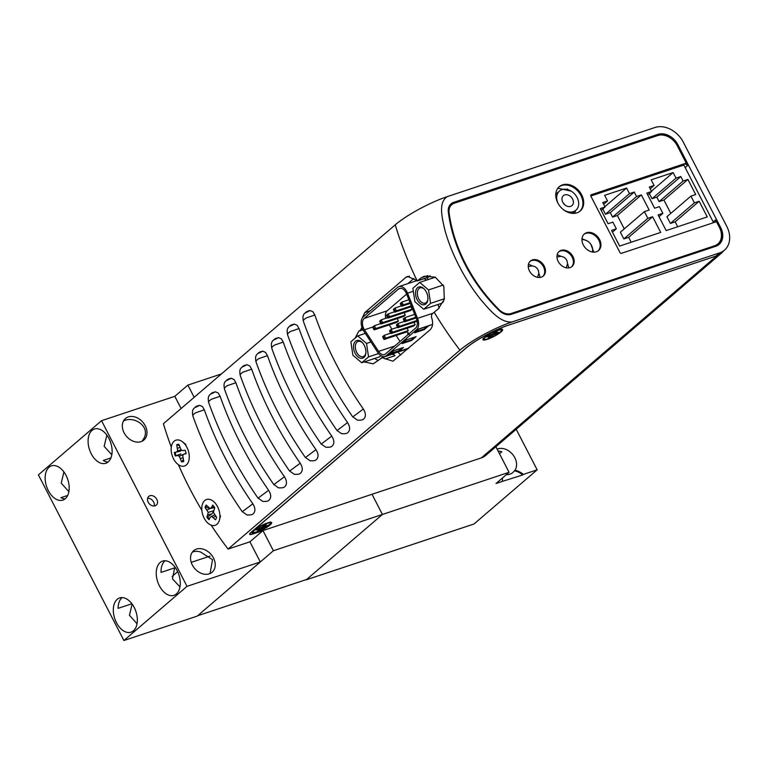 <?xml version="1.0" encoding="UTF-8"?>
<svg xmlns="http://www.w3.org/2000/svg" width="768" height="768" viewBox="0 0 768 768"><rect width="100%" height="100%" fill="white"/><g stroke="black" fill="none" stroke-linecap="round" stroke-linejoin="round"><path stroke-width="1.15" d="M721.267 253.325A21.821 16.618 49.4 0 1 716.88 255.792L508.608 325.114A34.656 6.672 152.7 0 0 465.734 348.336L251.232 532.387A8.083 1.555 152.7 0 0 250.08 534.086A8.083 1.555 152.7 0 0 253.286 533.789L481.354 457.882A21.821 16.618 49.4 0 0 485.741 455.414L721.267 253.325A21.821 16.618 49.4 0 0 723.197 251.251M498.24 329.99A11.04 2.122 152.7 0 0 483.043 339.13A11.04 2.122 152.7 0 0 487.382 339.312A11.04 2.122 152.7 0 0 498.864 333.552A11.04 2.122 152.7 0 0 502.118 329.29A11.04 2.122 152.7 0 0 498.24 329.99M267.293 523.027A11.04 2.122 152.7 0 0 252.096 532.166A11.04 2.122 152.7 0 0 256.435 532.349A11.04 2.122 152.7 0 0 267.917 526.589A11.04 2.122 152.7 0 0 271.171 522.326A11.04 2.122 152.7 0 0 267.293 523.027M495.629 331.795L493.306 333.792L486.73 336.96L490.656 336.058L488.333 338.064L494.266 334.454L497.798 333.283L498.893 332.342L494.966 333.245L497.299 331.238L495.629 331.795M494.467 332.794L494.966 333.245M497.52 332.794L497.798 333.283M493.834 333.341L494.266 334.454M491.683 334.675L492.326 335.51M489.648 336.922L489.994 337.507M490.56 335.107L490.656 336.058M490.176 335.242L490.262 335.789M255.782 529.997L259.315 528.826L257.376 531.101L259.046 530.544L261.37 528.547L267.946 525.379L264.413 526.55L266.342 524.275L264.682 524.832L262.349 526.829L255.782 529.997M263.52 525.83L264.019 526.282M266.573 525.83L266.851 526.32M262.886 526.378L263.318 527.491M260.736 527.712L261.37 528.547M258.701 529.958L259.046 530.544M259.613 528.144L259.709 529.094M259.229 528.278L259.315 528.826M575.395 210.682L574.906 213.302M567.37 188.928L567.696 189.59M571.21 191.146L558.451 188.333L557.501 188.707M561.744 185.52A16.042 12.221 49.4 0 0 558.902 187.018A16.042 12.221 49.4 0 1 561.744 185.52A16.042 12.221 49.4 0 1 579.514 193.2A16.042 12.221 49.4 0 1 579.782 211.344A16.042 12.221 49.4 0 0 579.514 193.2A16.042 12.221 49.4 0 0 561.744 185.52M593.77 252.134L590.976 244.541M587.328 240.998L581.99 238.742M568.8 267.888L567.571 263.645M560.794 256.243L557.184 254.746M540.106 277.44L538.877 273.197M532.099 265.795L528.48 264.298M719.702 252.845L715.91 256.09A23.741 18.086 49.4 0 0 720.682 253.411L724.474 250.157A23.741 18.086 -130.6 0 1 719.702 252.845L512.026 321.955A42.096 8.102 152.7 0 0 459.936 350.17L228.096 549.072L249.907 541.814L260.304 561.955L187.027 586.339L123.898 640.512L38.4 474.864L101.539 420.701L187.027 586.339M715.91 256.09L508.426 325.142A34.656 6.672 152.7 0 0 465.552 348.365L250.819 532.589A8.083 1.555 152.7 0 0 249.667 534.288A8.083 1.555 152.7 0 0 252.874 533.99L262.915 530.65L249.907 541.814M724.474 250.157A23.741 18.086 -130.6 0 0 726.71 226.243L683.386 142.301A23.741 18.086 -130.6 0 0 654.998 127.488L447.322 196.608A42.096 8.102 152.7 0 0 395.242 224.813L163.402 423.715A320.88 244.358 49.4 0 0 171.302 447.11M361.987 318.547L364.771 312.614L405.811 277.402L407.52 276.422L417.552 280.771A50.102 9.648 -27.3 0 1 421.258 277.805L424.31 276.211L435.293 277.19L443.827 286.272L444.278 299.309L438.202 309.024A49.171 9.466 152.7 0 0 434.189 312.24L431.702 314.381L431.424 316.954C433.344 322.656 432.922 326.928 430.147 329.779L392.918 361.21L382.147 357.696L373.2 363.85L364.262 361.92M362.563 328.906L358.733 331.238L355.114 338.141M360.758 329.501L361.968 327.389M417.552 280.771L428.304 277.2A2.563 1.584 71.6 0 1 427.958 277.392L417.226 280.963A320.88 244.358 49.4 0 1 395.242 224.813M178.426 464.726A320.88 244.358 49.4 0 0 201.85 510.298M211.162 525.168A320.88 244.358 49.4 0 0 228.096 549.072M363.821 418.848L363.408 419.155C362.947 419.962 360.95 420.288 357.427 420.144L352.819 416.861L363.341 409.027C365.837 413.107 366.058 416.333 363.994 418.714M310.128 310.541L312.931 311.779L314.813 315.014A320.88 244.358 49.4 0 0 363.341 409.027M283.248 342.096L274.474 345.101L272.112 346.954L271.738 348.154C270.922 342.509 270.998 340.397 278.554 337.622L275.894 338.362C275.962 338.102 269.875 342.144 278.554 337.622L281.366 338.861L283.248 342.096A320.88 244.358 49.4 0 0 331.766 436.109C334.272 440.189 334.493 443.414 332.419 445.795M300.691 473.021L300.269 473.318C299.808 474.125 297.811 474.461 294.288 474.317L289.69 471.024L300.202 463.2C302.707 467.27 302.918 470.506 300.854 472.877M251.674 369.187L242.899 372.182L240.547 374.045L240.163 375.245C239.357 369.59 239.434 367.488 246.989 364.704L244.33 365.453C244.397 365.184 238.31 369.226 246.989 364.704L249.792 365.952L251.674 369.187A320.88 244.358 49.4 0 0 300.202 463.2M269.117 500.102L268.704 500.41C268.243 501.216 266.246 501.542 262.723 501.398L258.115 498.106L268.627 490.282C271.133 494.362 271.354 497.587 269.28 499.958M220.109 396.269L211.334 399.274L208.982 401.126L208.598 402.326C207.792 396.682 207.869 394.57 215.424 391.786L212.755 392.534C212.822 392.275 206.746 396.307 215.424 391.786L218.227 393.034L220.109 396.269A320.88 244.358 49.4 0 0 268.627 490.282M253.334 513.648L252.922 513.946C252.461 514.752 250.464 515.088 246.941 514.934L242.333 511.651L252.845 503.818C255.35 507.898 255.571 511.123 253.498 513.504M204.326 409.805L195.552 412.81L193.19 414.662L192.816 415.862C192.01 410.218 192.086 408.115 199.632 405.331L196.973 406.07C197.04 405.811 190.954 409.853 199.632 405.331L202.445 406.57L204.326 409.805A320.88 244.358 49.4 0 0 252.845 503.818M284.909 486.557L284.486 486.864C284.026 487.67 282.029 487.997 278.506 487.853L273.907 484.57L284.419 476.736C286.915 480.816 287.136 484.042 285.072 486.422M235.891 382.723L227.117 385.728L224.765 387.581L224.381 388.781C223.574 383.136 223.651 381.024 231.206 378.25L228.538 378.989C228.605 378.73 222.528 382.762 231.206 378.25L234.01 379.488L235.891 382.723A320.88 244.358 49.4 0 0 284.419 476.736M316.474 459.475L316.061 459.782C315.59 460.589 313.594 460.915 310.08 460.771L305.472 457.488L315.984 449.654C318.49 453.734 318.701 456.96 316.637 459.331M267.456 355.642L258.682 358.646L256.33 360.499L255.946 361.699C255.139 356.054 255.216 353.942 262.771 351.158L260.112 351.907C260.179 351.648 254.093 355.68 262.771 351.158L265.584 352.406L267.456 355.642A320.88 244.358 49.4 0 0 315.984 449.654M299.03 328.56L290.256 331.565L287.904 333.418L287.52 334.608C286.714 328.973 286.79 326.861 294.346 324.077L291.677 324.826C291.744 324.566 285.658 328.598 294.346 324.077L297.149 325.325L299.03 328.56A320.88 244.358 49.4 0 0 347.549 422.573C350.054 426.653 350.275 429.878 348.202 432.25M413.923 278.4L407.846 283.613M393.226 353.645A12.835 7.939 -108.4 0 0 394.992 355.699L385.171 358.973M398.006 352.051A12.835 7.939 -108.4 0 0 400.771 354.979M427.056 277.69A12.835 7.939 71.6 0 1 428.189 279.562M437.923 304.522L439.286 308.083M428.304 277.2L430.07 275.674M447.322 196.608C437.856 202.57 442.339 218.467 444.806 229.747C448.195 242.093 453.024 254.246 459.283 266.218C465.36 278.131 472.598 289.363 481.018 299.923C489.226 309.341 500.122 323.146 512.026 321.955M499.142 310.502A12.835 9.773 49.4 0 0 511.373 314.304L715.757 246.288A16.685 12.71 49.4 0 0 719.107 244.397A16.685 12.71 49.4 0 0 720.682 227.597L677.933 144.778A16.685 12.71 49.4 0 0 657.984 134.362L453.61 202.378A12.835 9.773 49.4 0 0 451.027 203.837A12.835 9.773 49.4 0 0 448.31 212.016A141.187 107.52 49.4 0 0 499.142 310.502M192.816 415.862L192.816 415.862C204.701 449.405 221.203 481.382 242.314 511.795M208.598 402.326L208.598 402.326C220.493 435.859 236.995 467.837 258.106 498.25M224.381 388.781L224.381 388.781C236.275 422.323 252.778 454.301 273.888 484.704M255.946 361.699L255.955 361.699C267.84 395.242 284.342 427.21 305.453 457.622M271.738 348.154L271.738 348.154C283.622 381.696 300.125 413.674 321.235 444.077L331.766 436.109M287.52 334.608L287.52 334.618C299.414 368.15 315.907 400.128 337.027 430.541L347.549 422.573M314.813 315.014L306.038 318.019L303.686 319.872L303.302 321.072C302.496 315.427 302.573 313.315 310.128 310.531L307.459 311.28C307.526 311.021 301.45 315.053 310.128 310.531M671.712 138.989A16.685 12.71 49.4 0 0 657.043 135.178L452.659 203.194A12.835 9.773 49.4 0 0 450.576 204.259M716.294 221.75L715.402 220.013A2.563 1.958 49.4 0 1 715.594 221.981M685.171 167.626L687.389 165.734L686.112 163.277M718.627 244.79A16.685 12.71 49.4 0 0 720.787 230.822M687.389 165.734A2.563 1.958 49.4 0 0 684.768 164.045M378.134 360.336A18.029 11.165 71.6 0 1 374.717 358.445M381.341 357.84L391.382 354.499A6.413 3.974 71.6 0 1 394.992 355.699M562.493 184.867A16.042 12.221 49.4 0 0 559.267 186.682A16.042 12.221 49.4 0 0 558.979 204.893A16.042 12.221 49.4 0 0 576.941 212.842A16.042 12.221 49.4 0 0 580.166 211.037A16.042 12.221 49.4 0 0 580.454 192.816A16.042 12.221 49.4 0 0 562.493 184.867M448.243 211.354A12.576 9.581 49.4 0 1 450.989 205.315L451.747 204.662A12.576 9.581 49.4 0 1 454.282 203.242L657.658 135.562A16.426 12.509 49.4 0 1 677.299 145.805L686.246 163.152L591.264 194.765A1.286 0.979 49.4 0 0 590.88 196.205L619.939 252.499A1.286 0.979 49.4 0 0 621.475 253.306L716.467 221.693L719.405 227.395A16.426 12.509 49.4 0 1 717.859 243.946A16.426 12.509 49.4 0 1 714.557 245.798L713.798 246.451A16.426 12.509 49.4 0 0 717.101 244.589L717.859 243.946M451.747 204.662A12.576 9.581 49.4 0 0 449.098 212.765A141.187 107.52 49.4 0 0 499.133 309.706A12.576 9.581 49.4 0 0 511.181 313.488L714.557 245.798M596.352 251.76A10.906 8.304 49.4 0 0 598.55 250.531A10.906 8.304 49.4 0 0 598.742 238.147A10.906 8.304 49.4 0 0 586.531 232.733A10.906 8.304 49.4 0 0 584.342 233.971A10.906 8.304 49.4 0 0 584.141 246.355A10.906 8.304 49.4 0 0 596.352 251.76M570.01 267.61A9.878 7.526 49.4 0 0 571.997 266.496A9.878 7.526 49.4 0 0 572.179 255.274A9.878 7.526 49.4 0 0 561.11 250.378A9.878 7.526 49.4 0 0 559.123 251.491A9.878 7.526 49.4 0 0 558.95 262.714A9.878 7.526 49.4 0 0 570.01 267.61M541.315 277.162A9.878 7.526 49.4 0 0 543.302 276.048A9.878 7.526 49.4 0 0 543.475 264.826A9.878 7.526 49.4 0 0 532.416 259.93A9.878 7.526 49.4 0 0 530.429 261.043A9.878 7.526 49.4 0 0 530.246 272.266A9.878 7.526 49.4 0 0 541.315 277.162M598.157 250.838A10.906 8.304 49.4 0 0 597.802 238.522A10.906 8.304 49.4 0 0 585.773 233.386A10.906 8.304 49.4 0 0 583.968 234.307M571.603 266.803A9.878 7.526 49.4 0 0 571.229 255.658A9.878 7.526 49.4 0 0 560.352 251.021A9.878 7.526 49.4 0 0 558.758 251.837M542.909 276.355A9.878 7.526 49.4 0 0 542.534 265.21A9.878 7.526 49.4 0 0 531.658 260.573A9.878 7.526 49.4 0 0 530.064 261.389M686.246 163.152L590.746 195.341M505.968 314.429A12.576 9.581 49.4 0 0 510.422 314.131L713.798 246.451M563.424 209.664A12.634 9.619 49.4 0 0 575.914 210.23A12.634 9.619 49.4 0 0 577.104 197.51A12.634 9.619 49.4 0 0 559.469 191.059A12.634 9.619 49.4 0 0 558.24 203.712A12.634 9.619 49.4 0 1 559.469 191.059L555.773 194.218L559.469 191.059A12.634 9.619 49.4 0 1 577.104 197.51A12.634 9.619 49.4 0 1 575.914 210.23L572.275 213.35L575.914 210.23A12.634 9.619 49.4 0 1 563.424 209.664M572.582 199.018A6.566 5.002 49.4 0 0 563.414 195.658A6.566 5.002 49.4 0 0 562.79 202.272A6.566 5.002 49.4 0 0 571.968 205.632A6.566 5.002 49.4 0 0 572.582 199.018A6.566 5.002 49.4 0 0 563.414 195.658A6.566 5.002 49.4 0 0 562.79 202.272A6.566 5.002 49.4 0 0 571.968 205.632A6.566 5.002 49.4 0 0 572.582 199.018M564.768 204.787A6.566 5.002 49.4 0 0 563.155 202.906A6.566 5.002 49.4 0 1 564.768 204.787M590.794 196.013L683.846 165.043L713.578 222.653M687.907 179.434L683.117 181.018L680.813 176.544L676.032 178.138L673.142 172.541L651.187 179.846L654.077 185.443L649.296 187.037L651.61 191.51L646.819 193.104L654.624 208.214L659.405 206.621L662.87 213.331L658.09 214.925L666.173 230.592L707.251 216.922L699.168 201.254L694.387 202.848L690.922 196.128L695.702 194.544L687.907 179.434L663.917 200.016L659.126 201.61L683.117 181.018M641.357 194.918L636.576 196.512L634.262 192.038L629.482 193.622L626.592 188.035L604.646 195.331L607.536 200.928L602.755 202.522L605.059 207.005L600.278 208.589L608.074 223.699L612.864 222.106L616.33 228.826L611.549 230.419L619.632 246.086L660.71 232.416L652.627 216.749L647.846 218.333L644.381 211.622L649.162 210.029L641.357 194.918L617.366 215.501L612.586 217.094L636.576 196.512M631.171 242.246L628.637 237.331L623.846 238.925L620.381 232.205L644.381 211.622M623.846 238.925L647.846 218.333M628.637 237.331L652.627 216.749M612.442 232.157L616.33 228.826M601.181 210.336L605.059 207.005M603.648 204.269L607.536 200.928M604.886 206.659L626.592 188.035M612.586 217.094L610.272 212.621L605.491 214.214L629.482 193.622M605.491 214.214L602.784 208.954M610.272 212.621L634.262 192.038M624.269 228.874L617.366 215.501M677.712 226.752L675.178 221.837L670.397 223.43L666.931 216.71L690.922 196.128M670.397 223.43L694.387 202.848M675.178 221.837L699.168 201.254M658.982 216.672L662.87 213.331M647.722 194.842L651.61 191.51M650.198 188.774L654.077 185.443M651.427 191.165L673.142 172.541M659.126 201.61L656.822 197.126L652.032 198.72L676.032 178.138M652.032 198.72L649.325 193.469M656.822 197.126L680.813 176.544M670.81 213.379L663.917 200.016M592.32 251.99A8.842 6.73 49.4 0 0 591.542 245.51A8.842 6.73 49.4 0 0 581.942 239.76M408.096 348.691A9.878 6.115 71.6 0 1 407.981 348.739L385.027 356.381A9.878 6.115 71.6 0 1 377.798 352.464L363.638 330.854A9.878 6.115 71.6 0 1 362.89 329.568A9.878 6.115 71.6 0 1 363.302 316.781L397.613 287.338A9.878 6.115 71.6 0 1 398.947 286.579A9.878 6.115 71.6 0 1 407.558 293.174L413.328 291.254M423.773 278.784A9.878 6.115 71.6 0 1 426.634 280.08M433.094 313.181L417.552 318.355A9.878 6.115 71.6 0 1 416.506 329.75L432.566 324.403M417.552 318.355L407.558 293.174M408.701 348.182L386.352 355.613A9.878 6.115 71.6 0 1 385.027 356.381M386.352 355.613L416.506 329.75M419.136 329.002L414.72 332.794L424.282 329.606L428.698 325.814L419.136 329.002M393.878 350.669L389.462 354.461L399.024 351.274L403.45 347.482L393.878 350.669M416.074 336.653L406.512 339.83L402.086 343.622L411.658 340.445L416.074 336.653M406.493 293.722A7.958 4.925 -108.4 0 0 399.552 288.403A7.958 4.925 -108.4 0 0 398.486 289.018L364.166 318.461A7.958 4.925 -108.4 0 0 363.83 328.752A7.958 4.925 71.6 0 0 364.445 329.798L378.595 351.398A7.958 4.925 -108.4 0 0 384.422 354.547A7.958 4.925 -108.4 0 0 385.488 353.942L415.632 328.07A7.958 4.925 -108.4 0 0 416.477 318.902L406.493 293.722M424.282 329.606L423.994 329.05L427.162 326.323M415.968 331.718L423.994 329.05M399.024 351.274L398.736 350.717L401.914 347.99M390.71 353.386L398.736 350.717M411.658 340.445L411.37 339.878L414.538 337.162M403.334 342.557L411.37 339.878M400.042 341.453L396.134 335.482M391.978 329.136L389.194 324.893M364.166 318.461L387.13 310.819A7.958 4.925 -108.4 0 0 385.747 318.317M387.13 310.819L406.637 294.077M407.962 334.656L407.606 332.765L408.787 333.946M413.952 322.32L415.171 324.701L413.597 326.054L390.97 333.581L392.554 332.227L391.104 329.434L397.584 327.274M410.947 306.806L412.176 309.187L410.602 310.541L387.974 318.067L389.558 316.714L388.109 313.92L394.589 311.76M397.19 318.614L398.419 320.995L396.835 322.349L374.208 329.875L375.792 328.522L374.342 325.728L380.822 323.568M404.074 312.71L405.293 315.091L403.718 316.445L381.091 323.971L382.675 322.618L381.226 319.824L387.706 317.664M407.069 328.224L408.298 330.605L406.714 331.958L384.096 339.485L385.67 338.131L384.23 335.338L390.701 333.178M408.211 332.707L408.413 334.032M408.269 334.109L409.315 334.646M415.824 317.251L406.32 320.419L404.87 317.626L414.682 314.362M415.171 324.701L392.554 332.227L390.931 332.035L390.346 330.912L391.104 329.434L389.53 330.787L389.722 331.459L390.346 330.912M410.045 302.669L403.315 304.906L401.875 302.102L408.893 299.77M412.176 309.187L389.558 316.714L387.926 316.522L387.302 317.059L387.974 318.067M398.419 320.995L375.792 328.522L374.17 328.33L373.536 328.867L374.208 329.875M405.293 315.091L382.675 322.618L381.053 322.426L380.419 322.963L381.091 323.971M411.302 305.856L396.432 310.81L394.992 308.006L401.472 305.856M408.298 330.605L385.67 338.131L384.048 337.939L383.472 336.816L384.23 335.338L382.646 336.691L382.838 337.363L383.472 336.816M416.995 320.477L399.437 326.323L397.987 323.53L404.467 321.37M404.112 319.104L404.87 317.626L403.296 318.979L403.478 319.651L404.112 319.104L404.688 320.227L406.32 320.419L404.736 321.773L416.122 317.99M401.117 303.59L401.875 302.102L400.291 303.466L400.483 304.138L401.117 303.59L401.693 304.714L403.315 304.906L401.741 306.259L410.333 303.398M387.35 315.398L388.109 313.92L386.534 315.274L387.926 316.522M373.594 327.206L374.342 325.728L372.768 327.082L374.17 328.33M380.467 321.302L381.226 319.824L379.651 321.178L381.053 322.426M394.234 309.494L394.992 308.006L393.418 309.37L393.6 310.042L394.234 309.494L394.81 310.618L396.432 310.81L394.858 312.163L411.6 306.595M397.229 325.008L397.987 323.53L396.413 324.883L396.605 325.555L397.229 325.008L397.814 326.131L399.437 326.323L397.853 327.677L417.158 321.254M403.478 319.651L404.064 320.765L404.688 320.227M404.064 320.765L404.736 321.773M389.722 331.459L390.298 332.573L390.931 332.035M390.298 332.573L390.97 333.581M401.693 304.714L401.059 305.251L401.741 306.259M400.483 304.138L401.059 305.251M386.717 315.946L387.302 317.059M372.96 327.754L373.536 328.867M379.843 321.85L380.419 322.963M394.81 310.618L394.186 311.155L394.858 312.163M393.6 310.042L394.186 311.155M382.838 337.363L383.414 338.477L384.048 337.939M383.414 338.477L384.096 339.485M396.605 325.555L397.181 326.669L397.814 326.131M397.181 326.669L397.853 327.677M424.531 289.286A8.026 4.963 -108.4 0 0 420.144 287.885A8.026 4.963 -108.4 0 0 417.571 291.149A8.026 4.963 -108.4 0 0 419.27 299.818A8.026 4.963 -108.4 0 0 425.213 303.11A8.026 4.963 -108.4 0 0 427.776 299.846A8.026 4.963 -108.4 0 0 427.882 299.366M415.805 290.765A9.302 5.76 71.6 0 1 424.214 288.95A9.302 5.76 71.6 0 1 427.834 299.818A9.302 5.76 71.6 0 1 427.642 300.864A9.302 5.76 71.6 0 1 419.866 303.283A9.302 5.76 71.6 0 1 415.805 290.765M428.544 289.93L419.702 282.394L412.877 288.278L414.902 301.709L423.734 309.245L430.56 303.35L428.544 289.93L443.28 285.024M419.702 282.394L435.302 277.2M423.734 309.245L441.629 303.293L443.453 301.709M430.56 303.35L444.432 298.733M362.515 342.806A8.026 4.963 -108.4 0 0 358.128 341.414A8.026 4.963 -108.4 0 0 355.565 344.669A8.026 4.963 -108.4 0 0 357.254 353.347A8.026 4.963 -108.4 0 0 363.197 356.63A8.026 4.963 -108.4 0 0 365.77 353.376A8.026 4.963 -108.4 0 0 365.875 352.886M353.789 344.294A9.302 5.76 71.6 0 1 362.208 342.47A9.302 5.76 71.6 0 1 365.827 353.347A9.302 5.76 71.6 0 1 365.626 354.394A9.302 5.76 71.6 0 1 357.85 356.813A9.302 5.76 71.6 0 1 353.789 344.294M366.528 343.45L357.696 335.914L350.87 341.798L352.886 355.229L361.728 362.765L368.544 356.88L366.528 343.45L370.934 341.99M357.696 335.914L365.299 333.379M361.728 362.765L379.613 356.813L380.938 355.67M368.544 356.88L378.586 353.539M516.211 429.264L537.149 469.824L523.344 474.422A16.042 12.221 49.4 0 0 514.982 470.294A14.179 10.8 49.4 0 0 512.851 454.694A14.179 10.8 49.4 0 0 497.856 448.867A14.179 10.8 49.4 0 0 497.126 449.146M495.878 446.717L509.078 472.301L496.013 483.514L502.358 481.402A16.042 12.221 -130.6 0 1 502.694 477.782M523.344 474.422L522.71 474.96A16.042 12.221 49.4 0 0 514.358 470.832A14.179 10.8 -130.6 0 1 512.842 472.541A14.179 10.8 -130.6 0 1 509.99 474.144A14.179 10.8 -130.6 0 1 506.371 474.624M537.149 469.824L474.01 523.987L306.221 579.83L382.426 514.454L509.078 472.301M522.71 474.96L502.358 481.402M514.358 470.832L514.982 470.294M372.01 494.275L382.426 514.454L306.662 579.456L197.616 615.744L273.379 550.742L382.426 514.454L372.01 494.275M498.134 451.085A14.179 10.8 -130.6 0 1 501.821 451.757L499.507 453.754M221.424 373.939L187.882 385.104L174.816 396.317L101.539 420.701M187.882 385.104L194.179 397.306M262.963 530.573L273.379 550.742M260.304 561.955L197.174 616.128L123.898 640.512M137.04 623.741L129.446 615.302L132.144 604.099M131.894 603.754L118.09 608.352A18.029 11.165 71.6 0 1 121.997 597.734A18.029 11.165 71.6 0 1 122.179 597.59M117.216 599.328A18.029 11.165 -108.4 0 0 115.526 620.669A18.029 11.165 -108.4 0 0 131.03 632.17A18.029 11.165 -108.4 0 0 133.45 630.778A18.029 11.165 -108.4 0 0 135.139 609.446A18.029 11.165 -108.4 0 0 119.635 597.946A18.029 11.165 -108.4 0 0 117.216 599.328M68.88 491.635L61.219 483.178L63.926 471.955M49.046 467.261A18.029 11.165 -108.4 0 0 47.366 488.602A18.029 11.165 -108.4 0 0 62.861 500.102A18.029 11.165 -108.4 0 0 65.28 498.71A18.029 11.165 -108.4 0 0 66.97 477.379A18.029 11.165 -108.4 0 0 51.475 465.878A18.029 11.165 -108.4 0 0 49.046 467.261M65.107 498.864A18.029 11.165 71.6 0 1 60.97 497.674L67.709 495.427M91.987 430.426A18.029 11.165 -108.4 0 0 90.298 451.766A18.029 11.165 -108.4 0 0 105.792 463.267A18.029 11.165 -108.4 0 0 108.221 461.875A18.029 11.165 -108.4 0 0 109.901 440.544A18.029 11.165 -108.4 0 0 94.406 429.043A18.029 11.165 -108.4 0 0 91.987 430.426M160.147 562.493A18.029 11.165 -108.4 0 0 158.458 583.834A18.029 11.165 -108.4 0 0 173.962 595.334A18.029 11.165 -108.4 0 0 176.381 593.942A18.029 11.165 -108.4 0 0 178.07 572.611A18.029 11.165 -108.4 0 0 162.566 561.11A18.029 11.165 -108.4 0 0 160.147 562.493M179.971 586.915L172.445 578.813L174.682 567.859L161.04 572.4A18.029 11.165 71.6 0 1 164.928 560.909A18.029 11.165 71.6 0 1 165.11 560.755M210.048 556.09L191.222 562.358M177.658 571.68L172.109 576.432M108.038 462.029A18.029 11.165 71.6 0 1 103.267 460.483L110.928 457.93M111.811 454.8L104.16 446.342L106.858 435.12M174.816 396.317L181.114 408.518M142.147 441.197A14.179 10.8 -130.6 0 0 142.8 440.102L142.752 440.189M142.666 440.218C152.314 427.805 134.746 415.238 123.619 420.912M128.275 416.918A14.179 10.8 49.4 0 0 125.424 418.522A14.179 10.8 49.4 0 0 125.174 434.621A14.179 10.8 49.4 0 0 141.043 441.648A14.179 10.8 49.4 0 0 143.894 440.045A14.179 10.8 49.4 0 0 144.154 423.946A14.179 10.8 49.4 0 0 128.275 416.918M210.077 573.514L212.496 559.642L200.563 552.019A14.179 10.8 -130.6 0 0 193.344 551.798A14.179 10.8 -130.6 0 0 192.24 552.25M196.502 549.091A14.179 10.8 49.4 0 0 193.651 550.694A14.179 10.8 49.4 0 0 193.392 566.794A14.179 10.8 49.4 0 0 209.27 573.83A14.179 10.8 49.4 0 0 212.122 572.227A14.179 10.8 49.4 0 0 212.381 556.128A14.179 10.8 49.4 0 0 196.502 549.091M149.914 495.744A5.779 4.397 49.4 0 0 148.752 496.397A5.779 4.397 49.4 0 0 148.646 502.954A5.779 4.397 49.4 0 0 155.107 505.824A5.779 4.397 49.4 0 0 156.269 505.171A5.779 4.397 49.4 0 0 156.374 498.614A5.779 4.397 49.4 0 0 149.914 495.744M147.619 498.278A5.779 4.397 -130.6 0 1 152.688 500.63A5.779 4.397 -130.6 0 1 154.243 505.997M179.309 445.824L177.437 444.787A8.832 5.472 71.6 0 1 178.877 444.326A9.072 5.616 -108.4 0 0 178.55 444.307A9.072 5.616 -108.4 0 0 176.678 444.797L177.706 450.73L176.477 452.054L174.326 452.515A9.072 5.616 -108.4 0 0 174.72 454.282A9.072 5.616 -108.4 0 0 175.325 456L177.475 455.539L179.28 456.202L181.574 461.856A9.072 5.616 -108.4 0 0 183.773 461.386L182.736 455.453L183.974 454.138L186.125 453.667A9.072 5.616 -108.4 0 0 185.117 450.192L182.976 450.653L181.171 449.981L178.877 444.326M177.475 455.539L180.97 453.936L176.102 455.674A8.832 5.472 71.6 0 1 175.517 454.032A8.832 5.472 71.6 0 1 175.142 452.342L181.978 450.278M175.142 452.342L174.326 452.515M176.102 455.674L175.325 456M188.486 451.315A13.603 8.419 71.6 0 1 188.822 460.675A13.603 8.419 71.6 0 1 180.691 465.898A13.603 8.419 71.6 0 1 171.965 454.877A13.603 8.419 71.6 0 1 173.309 442.051A13.603 8.419 71.6 0 1 182.563 441.869A13.603 8.419 71.6 0 1 188.486 451.315M183.734 461.232A8.832 5.472 71.6 0 1 182.208 461.414L181.574 461.856M182.208 461.414L183.216 459.446M182.794 457.699L180.595 458.467M183.811 454.301L179.28 456.202M186.038 453.178L183.974 454.138M177.437 444.787L176.678 444.797M185.126 450.192L182.976 450.653M180.202 451.258L176.477 452.054M181.133 449.914L177.706 450.73M179.798 447.542L177.648 448.195M209.395 518.976A8.832 5.472 71.6 0 1 208.666 518.198A8.832 5.472 71.6 0 1 207.706 516.883L211.891 513.85L213.485 511.651M216.326 518.237L216.605 517.286L213.418 512.438L214.752 507.619A9.072 5.616 -108.4 0 0 213.754 506.246A9.072 5.616 -108.4 0 0 212.63 505.114L211.498 507.523L210.086 508.502L206.227 505.046A9.072 5.616 -108.4 0 0 205.066 507.514L208.262 512.381L206.928 517.2A9.072 5.616 -108.4 0 0 209.05 519.706L210.182 517.306L211.594 516.317L215.453 519.773A9.072 5.616 -108.4 0 0 216.614 517.306M206.477 521.664A13.603 8.419 71.6 0 1 202.426 504.211A13.603 8.419 71.6 0 1 213.187 501.187A13.603 8.419 71.6 0 1 215.213 503.155A13.603 8.419 71.6 0 1 219.446 519.994A13.603 8.419 71.6 0 1 206.477 521.664M209.664 508.262L205.882 507.398A8.832 5.472 71.6 0 1 206.64 505.536M205.882 507.398L205.066 507.514M214.714 507.562L210.086 508.502M214.272 506.909L211.498 507.523M207.13 509.952L210.422 508.435M207.706 516.883L206.928 517.2M211.891 513.85L208.061 514.8M213.562 510.758L208.262 512.381M215.789 516.326L213.389 517.334M214.589 514.915L211.594 516.317M716.88 255.792L481.354 457.882M485.53 337.075A9.773 1.882 152.7 0 0 488.006 338.774A9.773 1.882 152.7 0 0 500.093 332.227A9.773 1.882 152.7 0 0 497.616 330.528A9.773 1.882 152.7 0 0 485.53 337.075M257.059 531.811A9.773 1.882 152.7 0 0 269.146 525.264A9.773 1.882 152.7 0 0 266.669 523.565A9.773 1.882 152.7 0 0 254.582 530.112A9.773 1.882 152.7 0 0 257.059 531.811M434.189 312.24A320.88 244.358 49.4 0 0 459.936 350.17M370.301 310.771L364.771 312.614M409.43 276.192L405.811 277.402M427.92 275.587L421.258 277.805M452.659 203.194L453.61 202.378M657.043 135.178L657.984 134.362M677.117 145.469L677.933 144.778M719.846 228.307L720.682 227.597M713.194 221.914L715.402 220.013M682.877 165.37L684.192 164.237M363.014 329.818L358.733 331.238M449.098 212.765L448.474 213.293M511.181 313.488L510.422 314.131M400.771 288.25L398.486 289.018M378.595 351.398L394.694 346.042M372.874 326.986L364.445 329.798M483.293 338.131C482.602 339.101 483.514 339.514 486.019 339.35C489.734 338.112 492.432 337.795 500.208 332.16C502.138 330.134 502.454 329.05 501.168 328.906M252.346 531.168C253.142 531.6 250.531 533.635 256.982 531.859L264.989 528.125L270.73 523.555L270.221 521.942M289.67 471.168C268.56 440.755 252.058 408.778 240.163 375.235M352.81 416.995C331.699 386.592 315.197 354.614 303.302 321.072M321.235 444.086L325.862 447.226C329.386 447.379 331.382 447.043 331.853 446.237M337.027 430.541L341.645 433.69C345.168 433.834 347.165 433.507 347.635 432.691M555.898 193.066L556.272 193.795L555.898 193.066M528.269 266.563L532.426 265.834L535.267 266.794L537.12 268.339L538.32 270.307L538.867 273.341L537.514 277.344M556.963 257.011L561.13 256.282L563.971 257.242L565.814 258.787L567.024 260.755L567.571 263.789L566.218 267.792M398.947 286.579L416.227 280.819M185.904 444.499L182.563 441.869M220.541 515.885L219.446 519.994"/></g></svg>
